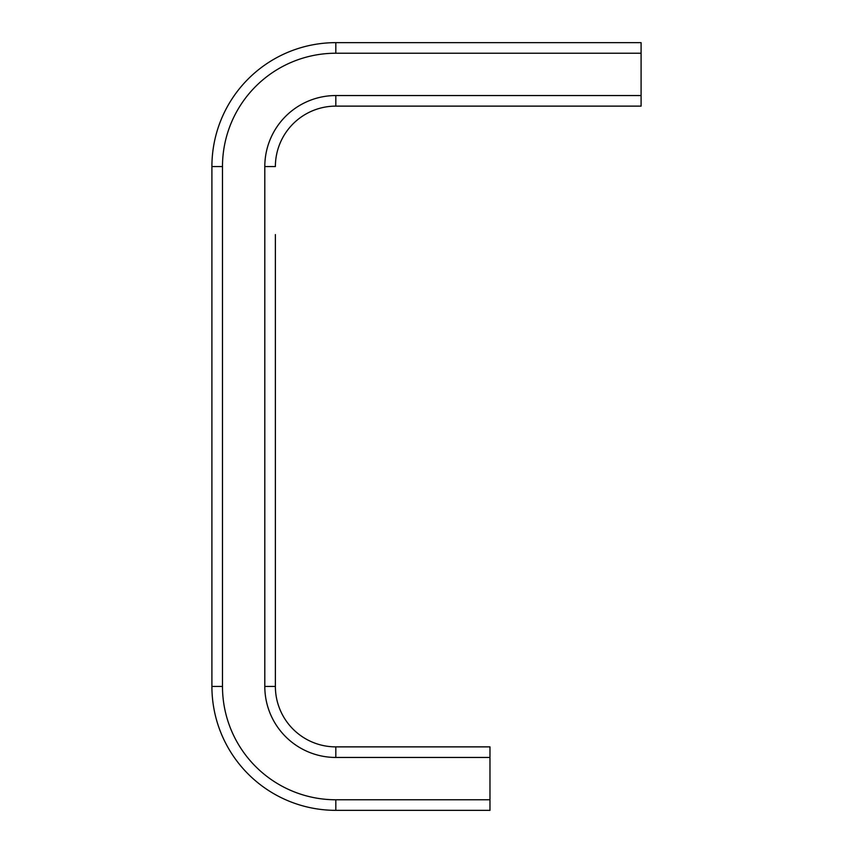 <?xml version="1.0" encoding="UTF-8"?>
<svg xmlns="http://www.w3.org/2000/svg" width="853" height="853" viewBox="0 0 853 853"><rect width="100%" height="100%" fill="white"/><g stroke="black" fill="none" stroke-linecap="round" stroke-linejoin="round"><path stroke-width="1.28" d="M606.334 106.124L540.599 106.124M389.48 106.124L373.603 106.124M275.38 234.575L275.38 686.43A60.446 60.446 0 0 0 335.826 746.876L489.974 746.876L489.974 757.453L335.826 757.453A71.023 71.023 0 0 1 264.803 686.43L264.803 166.57A71.023 71.023 0 0 1 335.826 95.547L641.093 95.547L641.093 42.65L335.826 42.65A123.92 123.92 0 0 0 211.907 166.57A123.92 123.92 0 0 1 335.826 42.65L335.826 53.227L641.093 53.227M641.093 95.547L641.093 106.124L335.826 106.124A60.446 60.446 0 0 0 275.38 166.57A60.446 60.446 0 0 1 335.826 106.124A60.446 60.446 0 0 0 275.38 166.57A60.446 60.446 0 0 1 335.826 106.124L335.826 95.547M489.974 757.453L489.974 810.35L335.826 810.35A123.92 123.92 0 0 1 211.907 686.43L211.907 166.57L222.484 166.57A113.342 113.342 0 0 1 335.826 53.227M275.38 385.695L275.38 250.441M275.38 552.691L275.38 686.43A60.446 60.446 0 0 0 335.826 746.876A60.446 60.446 0 0 1 275.38 686.43A60.446 60.446 0 0 0 335.826 746.876L335.826 757.453M275.38 401.56L275.38 536.814M489.974 799.773L335.826 799.773A113.342 113.342 0 0 1 222.484 686.43L222.484 166.57M222.484 686.43L211.907 686.43A123.92 123.92 0 0 0 335.826 810.35L335.826 799.773M264.803 686.43L275.38 686.43M264.803 166.57L275.38 166.57"/></g></svg>
